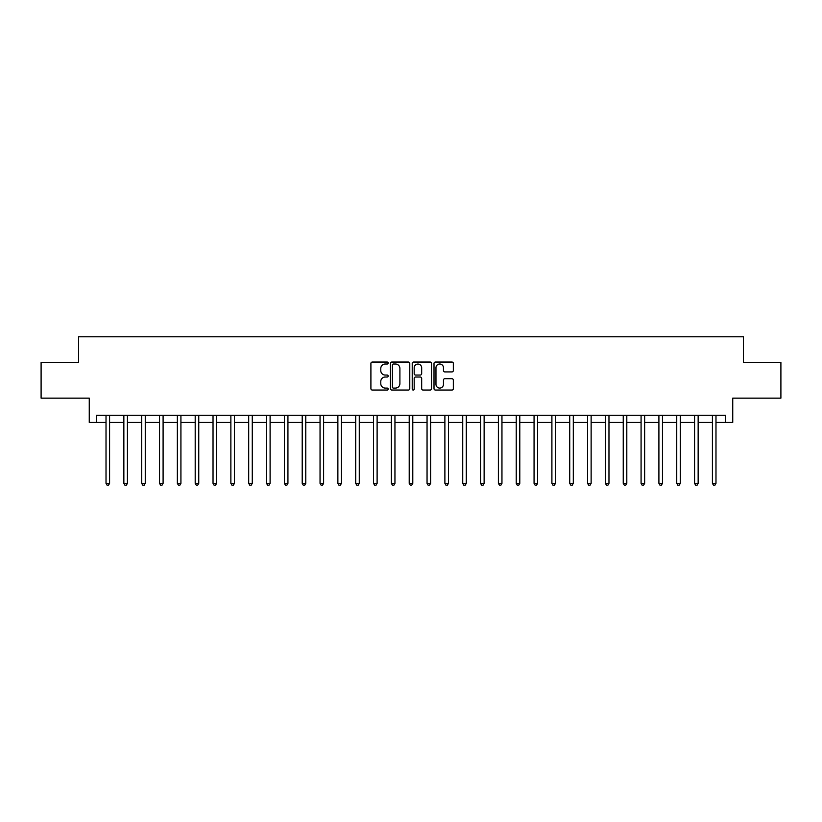 <?xml version="1.0" encoding="UTF-8"?>
<svg xmlns="http://www.w3.org/2000/svg" width="822" height="822" viewBox="0 0 822 822"><rect width="100%" height="100%" fill="white"/><g stroke="black" fill="none" stroke-linecap="round" stroke-linejoin="round"><path stroke-width="1.23" d="M388.169 363.016A0.976 0.976 0 0 0 387.193 362.04L372.315 362.04A1.397 1.397 0 0 0 370.907 363.437L370.907 388.652A1.397 1.397 0 0 0 372.315 390.049L387.193 390.049A0.976 0.976 0 0 0 388.169 389.063A0.976 0.976 0 0 0 387.193 388.087L385.261 388.087A4.48 4.48 0 0 1 380.781 383.607L380.781 381.5A4.48 4.48 0 0 1 385.261 377.021L387.193 377.021A0.976 0.976 0 0 0 388.169 376.044A0.976 0.976 0 0 0 387.193 375.058L385.261 375.058A4.48 4.48 0 0 1 380.781 370.578L380.781 368.482A4.48 4.48 0 0 1 385.261 364.002L387.193 364.002A0.976 0.976 0 0 0 388.169 363.016M451.925 371.914A1.397 1.397 0 0 0 453.333 370.506L453.333 363.437A1.397 1.397 0 0 0 451.925 362.04L435.403 362.04A1.397 1.397 0 0 0 434.006 363.437L434.006 388.652A1.397 1.397 0 0 0 435.403 390.049L451.925 390.049A1.397 1.397 0 0 0 453.333 388.652L453.333 380.103A1.397 1.397 0 0 0 451.925 378.706L444.856 378.706A1.397 1.397 0 0 0 443.459 380.103L443.459 384.336A3.75 3.75 0 0 1 439.708 388.087A3.75 3.75 0 0 1 435.968 384.336L435.968 367.742A3.75 3.75 0 0 1 439.708 364.002A3.75 3.75 0 0 1 443.459 367.742L443.459 370.506A1.397 1.397 0 0 0 444.856 371.914L451.925 371.914M96.39 422.416L96.39 415.285L725.61 415.285L725.61 422.416L732.741 422.416L732.741 398.156L780.9 398.156L780.9 362.492L743.448 362.492L743.448 336.804L78.552 336.804L78.552 362.492L41.1 362.492L41.1 398.156L89.259 398.156L89.259 422.416L106.017 422.416M409.777 363.437A1.397 1.397 0 0 0 408.37 362.04L391.847 362.04A1.397 1.397 0 0 0 390.45 363.437L390.45 388.652A1.397 1.397 0 0 0 391.847 390.049L408.37 390.049A1.397 1.397 0 0 0 409.777 388.652L409.777 363.437M413.63 362.04L430.153 362.04A1.397 1.397 0 0 1 431.55 363.437L431.55 388.652A1.397 1.397 0 0 1 430.153 390.049L423.083 390.049A1.397 1.397 0 0 1 421.676 388.652L421.676 378.428A1.397 1.397 0 0 0 420.278 377.021L415.583 377.021A1.397 1.397 0 0 0 414.185 378.428L414.185 389.063A0.976 0.976 0 0 1 413.209 390.049A0.976 0.976 0 0 1 412.223 389.063L412.223 363.437A1.397 1.397 0 0 1 413.63 362.04M109.583 422.416L123.855 422.416M127.42 422.416L141.692 422.416M145.258 422.416L159.53 422.416M163.095 422.416L177.357 422.416M180.922 422.416L195.194 422.416M198.76 422.416L213.032 422.416M216.597 422.416L230.869 422.416M234.434 422.416L248.696 422.416M252.272 422.416L266.534 422.416M270.099 422.416L284.371 422.416M287.936 422.416L302.208 422.416M305.774 422.416L320.046 422.416M323.611 422.416L337.873 422.416M341.438 422.416L355.71 422.416M359.276 422.416L373.548 422.416M377.113 422.416L391.385 422.416M394.95 422.416L409.212 422.416M412.788 422.416L427.05 422.416M430.615 422.416L444.887 422.416M448.452 422.416L462.724 422.416M466.29 422.416L480.562 422.416M484.127 422.416L498.389 422.416M501.954 422.416L516.226 422.416M519.792 422.416L534.064 422.416M537.629 422.416L551.901 422.416M555.467 422.416L569.728 422.416M573.304 422.416L587.566 422.416M591.131 422.416L605.403 422.416M608.968 422.416L623.24 422.416M626.806 422.416L641.078 422.416M644.643 422.416L658.905 422.416M662.47 422.416L676.742 422.416M680.308 422.416L694.58 422.416M698.145 422.416L712.417 422.416M715.983 422.416L725.61 422.416M393.389 364.002A0.976 0.976 0 0 0 392.413 364.978L392.413 387.111A0.976 0.976 0 0 0 393.389 388.087L395.423 388.087A4.48 4.48 0 0 0 399.903 383.607L399.903 368.482A4.48 4.48 0 0 0 395.423 364.002L393.389 364.002M421.676 367.814A3.75 3.75 0 0 0 417.936 364.064A3.75 3.75 0 0 0 414.185 367.814L414.185 373.661A1.397 1.397 0 0 0 415.583 375.058L420.278 375.058A1.397 1.397 0 0 0 421.676 373.661L421.676 367.814M109.758 415.285L109.686 415.459A1.428 1.428 0 0 0 109.583 415.994L109.583 483.336L106.017 483.336L106.017 415.994A1.428 1.428 0 0 0 105.915 415.459L105.843 415.285M109.583 483.336L108.514 485.196L107.086 485.196L106.017 483.336M127.595 415.285L127.523 415.459A1.428 1.428 0 0 0 127.42 415.994L127.42 483.336L123.855 483.336L123.855 415.994A1.428 1.428 0 0 0 123.752 415.459L123.68 415.285M127.42 483.336L126.352 485.196L124.923 485.196L123.855 483.336M145.432 415.285L145.36 415.459A1.428 1.428 0 0 0 145.258 415.994L145.258 483.336L141.692 483.336L141.692 415.994A1.428 1.428 0 0 0 141.59 415.459L141.518 415.285M145.258 483.336L144.189 485.196L142.761 485.196L141.692 483.336M163.27 415.285L163.198 415.459A1.428 1.428 0 0 0 163.095 415.994L163.095 483.336L159.53 483.336L159.53 415.994A1.428 1.428 0 0 0 159.427 415.459L159.345 415.285M163.095 483.336L162.026 485.196L160.598 485.196L159.53 483.336M181.107 415.285L181.035 415.459A1.428 1.428 0 0 0 180.922 415.994L180.922 483.336L177.357 483.336L177.357 415.994A1.428 1.428 0 0 0 177.254 415.459L177.182 415.285M180.922 483.336L179.854 485.196L178.425 485.196L177.357 483.336M198.934 415.285L198.862 415.459A1.428 1.428 0 0 0 198.76 415.994L198.76 483.336L195.194 483.336L195.194 415.994A1.428 1.428 0 0 0 195.091 415.459L195.02 415.285M198.76 483.336L197.691 485.196L196.263 485.196L195.194 483.336M216.772 415.285L216.7 415.459A1.428 1.428 0 0 0 216.597 415.994L216.597 483.336L213.032 483.336L213.032 415.994A1.428 1.428 0 0 0 212.929 415.459L212.857 415.285M216.597 483.336L215.528 485.196L214.1 485.196L213.032 483.336M234.609 415.285L234.537 415.459A1.428 1.428 0 0 0 234.434 415.994L234.434 483.336L230.869 483.336L230.869 415.994A1.428 1.428 0 0 0 230.766 415.459L230.694 415.285M234.434 483.336L233.366 485.196L231.938 485.196L230.869 483.336M252.446 415.285L252.375 415.459A1.428 1.428 0 0 0 252.272 415.994L252.272 483.336L248.696 483.336L248.696 415.994A1.428 1.428 0 0 0 248.593 415.459L248.521 415.285M252.272 483.336L251.193 485.196L249.775 485.196L248.696 483.336M270.274 415.285L270.202 415.459A1.428 1.428 0 0 0 270.099 415.994L270.099 483.336L266.534 483.336L266.534 415.994A1.428 1.428 0 0 0 266.431 415.459L266.359 415.285M270.099 483.336L269.03 485.196L267.602 485.196L266.534 483.336M288.111 415.285L288.039 415.459A1.428 1.428 0 0 0 287.936 415.994L287.936 483.336L284.371 483.336L284.371 415.994A1.428 1.428 0 0 0 284.268 415.459L284.196 415.285M287.936 483.336L286.868 485.196L285.44 485.196L284.371 483.336M305.948 415.285L305.876 415.459A1.428 1.428 0 0 0 305.774 415.994L305.774 483.336L302.208 483.336L302.208 415.994A1.428 1.428 0 0 0 302.106 415.459L302.034 415.285M305.774 483.336L304.705 485.196L303.277 485.196L302.208 483.336M323.786 415.285L323.714 415.459A1.428 1.428 0 0 0 323.611 415.994L323.611 483.336L320.046 483.336L320.046 415.994A1.428 1.428 0 0 0 319.943 415.459L319.861 415.285M323.611 483.336L322.543 485.196L321.114 485.196L320.046 483.336M341.623 415.285L341.551 415.459A1.428 1.428 0 0 0 341.438 415.994L341.438 483.336L337.873 483.336L337.873 415.994A1.428 1.428 0 0 0 337.77 415.459L337.698 415.285M341.438 483.336L340.37 485.196L338.941 485.196L337.873 483.336M359.45 415.285L359.378 415.459A1.428 1.428 0 0 0 359.276 415.994L359.276 483.336L355.71 483.336L355.71 415.994A1.428 1.428 0 0 0 355.607 415.459L355.536 415.285M359.276 483.336L358.207 485.196L356.779 485.196L355.71 483.336M377.288 415.285L377.216 415.459A1.428 1.428 0 0 0 377.113 415.994L377.113 483.336L373.548 483.336L373.548 415.994A1.428 1.428 0 0 0 373.445 415.459L373.373 415.285M377.113 483.336L376.044 485.196L374.616 485.196L373.548 483.336M395.125 415.285L395.053 415.459A1.428 1.428 0 0 0 394.95 415.994L394.95 483.336L391.385 483.336L391.385 415.994A1.428 1.428 0 0 0 391.282 415.459L391.21 415.285M394.95 483.336L393.882 485.196L392.454 485.196L391.385 483.336M412.963 415.285L412.891 415.459A1.428 1.428 0 0 0 412.788 415.994L412.788 483.336L409.212 483.336L409.212 415.994A1.428 1.428 0 0 0 409.109 415.459L409.037 415.285M412.788 483.336L411.709 485.196L410.291 485.196L409.212 483.336M430.79 415.285L430.718 415.459A1.428 1.428 0 0 0 430.615 415.994L430.615 483.336L427.05 483.336L427.05 415.994A1.428 1.428 0 0 0 426.947 415.459L426.875 415.285M430.615 483.336L429.546 485.196L428.118 485.196L427.05 483.336M448.627 415.285L448.555 415.459A1.428 1.428 0 0 0 448.452 415.994L448.452 483.336L444.887 483.336L444.887 415.994A1.428 1.428 0 0 0 444.784 415.459L444.712 415.285M448.452 483.336L447.384 485.196L445.956 485.196L444.887 483.336M466.464 415.285L466.393 415.459A1.428 1.428 0 0 0 466.29 415.994L466.29 483.336L462.724 483.336L462.724 415.994A1.428 1.428 0 0 0 462.622 415.459L462.55 415.285M466.29 483.336L465.221 485.196L463.793 485.196L462.724 483.336M484.302 415.285L484.23 415.459A1.428 1.428 0 0 0 484.127 415.994L484.127 483.336L480.562 483.336L480.562 415.994A1.428 1.428 0 0 0 480.449 415.459L480.377 415.285M484.127 483.336L483.059 485.196L481.63 485.196L480.562 483.336M502.139 415.285L502.057 415.459A1.428 1.428 0 0 0 501.954 415.994L501.954 483.336L498.389 483.336L498.389 415.994A1.428 1.428 0 0 0 498.286 415.459L498.214 415.285M501.954 483.336L500.886 485.196L499.457 485.196L498.389 483.336M519.966 415.285L519.894 415.459A1.428 1.428 0 0 0 519.792 415.994L519.792 483.336L516.226 483.336L516.226 415.994A1.428 1.428 0 0 0 516.124 415.459L516.052 415.285M519.792 483.336L518.723 485.196L517.295 485.196L516.226 483.336M537.804 415.285L537.732 415.459A1.428 1.428 0 0 0 537.629 415.994L537.629 483.336L534.064 483.336L534.064 415.994A1.428 1.428 0 0 0 533.961 415.459L533.889 415.285M537.629 483.336L536.561 485.196L535.132 485.196L534.064 483.336M555.641 415.285L555.569 415.459A1.428 1.428 0 0 0 555.467 415.994L555.467 483.336L551.901 483.336L551.901 415.994A1.428 1.428 0 0 0 551.798 415.459L551.726 415.285M555.467 483.336L554.398 485.196L552.97 485.196L551.901 483.336M573.479 415.285L573.407 415.459A1.428 1.428 0 0 0 573.304 415.994L573.304 483.336L569.728 483.336L569.728 415.994A1.428 1.428 0 0 0 569.625 415.459L569.554 415.285M573.304 483.336L572.225 485.196L570.807 485.196L569.728 483.336M591.306 415.285L591.234 415.459A1.428 1.428 0 0 0 591.131 415.994L591.131 483.336L587.566 483.336L587.566 415.994A1.428 1.428 0 0 0 587.463 415.459L587.391 415.285M591.131 483.336L590.062 485.196L588.634 485.196L587.566 483.336M609.143 415.285L609.071 415.459A1.428 1.428 0 0 0 608.968 415.994L608.968 483.336L605.403 483.336L605.403 415.994A1.428 1.428 0 0 0 605.3 415.459L605.228 415.285M608.968 483.336L607.9 485.196L606.472 485.196L605.403 483.336M626.981 415.285L626.909 415.459A1.428 1.428 0 0 0 626.806 415.994L626.806 483.336L623.24 483.336L623.24 415.994A1.428 1.428 0 0 0 623.138 415.459L623.066 415.285M626.806 483.336L625.737 485.196L624.309 485.196L623.24 483.336M644.818 415.285L644.746 415.459A1.428 1.428 0 0 0 644.643 415.994L644.643 483.336L641.078 483.336L641.078 415.994A1.428 1.428 0 0 0 640.965 415.459L640.893 415.285M644.643 483.336L643.575 485.196L642.146 485.196L641.078 483.336M662.655 415.285L662.573 415.459A1.428 1.428 0 0 0 662.47 415.994L662.47 483.336L658.905 483.336L658.905 415.994A1.428 1.428 0 0 0 658.802 415.459L658.73 415.285M662.47 483.336L661.402 485.196L659.974 485.196L658.905 483.336M680.482 415.285L680.411 415.459A1.428 1.428 0 0 0 680.308 415.994L680.308 483.336L676.742 483.336L676.742 415.994A1.428 1.428 0 0 0 676.64 415.459L676.568 415.285M680.308 483.336L679.239 485.196L677.811 485.196L676.742 483.336M698.32 415.285L698.248 415.459A1.428 1.428 0 0 0 698.145 415.994L698.145 483.336L694.58 483.336L694.58 415.994A1.428 1.428 0 0 0 694.477 415.459L694.405 415.285M698.145 483.336L697.077 485.196L695.648 485.196L694.58 483.336M716.157 415.285L716.085 415.459A1.428 1.428 0 0 0 715.983 415.994L715.983 483.336L712.417 483.336L712.417 415.994A1.428 1.428 0 0 0 712.314 415.459L712.242 415.285M715.983 483.336L714.914 485.196L713.486 485.196L712.417 483.336"/></g></svg>
